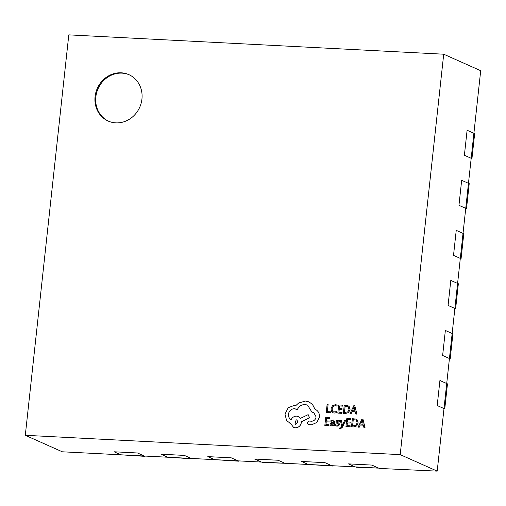 <?xml version="1.0" encoding="UTF-8"?>
<svg xmlns="http://www.w3.org/2000/svg" width="506" height="506" viewBox="0 0 506 506"><rect width="100%" height="100%" fill="white"/><g stroke="black" fill="none" stroke-linecap="round" stroke-linejoin="round"><path stroke-width="0.76" d="M25.3 435.293L400.202 454.635L443.705 54.205L68.797 34.87L25.3 435.293L62.295 451.795L120.877 454.812L114.078 451.782L137.512 452.99L114.078 451.782L120.877 454.812L167.739 457.228L160.946 454.198L184.374 455.406L160.946 454.198L167.739 457.228L214.601 459.65L207.808 456.621L231.236 457.829L207.808 456.621L214.601 459.65L238.819 460.896M285.681 463.313L262.222 462.402L284.897 463.275L261.463 462.067L254.67 459.037L278.098 460.245L254.67 459.037L261.463 462.067L238.035 460.858L231.236 457.829L238.035 460.858L214.601 459.65L238.788 461.194M400.202 454.635L437.203 471.13L443.996 408.563L437.203 405.534L439.923 380.506L437.203 405.534L443.996 408.563L449.436 358.514L442.636 355.478L445.356 330.456L442.636 355.478L449.436 358.514L454.875 308.458L448.076 305.428L450.795 280.4L448.076 305.428L454.875 308.458L460.308 258.402L453.515 255.372L456.235 230.35L453.515 255.372L460.308 258.402L463.028 233.38L463.781 233.715L461.067 258.743L460.277 258.699M465.716 208.649L466.5 208.687L465.748 208.352L468.467 183.324L461.668 180.294L468.467 183.324L465.748 208.352L458.955 205.322L461.668 180.294L458.955 205.322L465.748 208.352L463.028 233.38L456.235 230.35L463.028 233.38L460.308 258.402L461.067 258.743M466.5 208.687L469.22 183.659L468.467 183.324L471.187 158.296L464.388 155.266L467.108 130.244L464.388 155.266L471.187 158.296L473.901 133.274L474.66 133.609L471.94 158.637L471.149 158.593M443.705 54.205L480.7 70.707L473.901 133.274L467.108 130.244L473.901 133.274L471.187 158.296L471.94 158.637M455.628 308.793L458.347 283.765L457.588 283.43L454.875 308.458L455.628 308.793L454.837 308.755M285.65 463.61L278.098 460.245L284.897 463.275L308.325 464.483L301.532 461.453L324.966 462.661L301.532 461.453L308.325 464.483L332.543 465.729M379.411 468.151L355.946 467.234L378.621 468.107L371.828 465.077L378.621 468.107L355.193 466.899L348.394 463.869L371.828 465.077L348.394 463.869L355.193 466.899L331.759 465.691L324.966 462.661L331.759 465.691L308.325 464.483L332.512 466.026M444.755 408.899L447.468 383.877L439.923 380.506L446.716 383.535L443.996 408.563L444.755 408.899L443.964 408.861M191.957 458.48L167.739 457.228L191.926 458.778M145.095 456.064L120.877 454.812L145.064 456.361M137.512 452.99L144.305 456.02L137.512 452.99M450.795 280.4L457.588 283.43L450.795 280.4M450.188 358.849L452.908 333.821L452.155 333.486L449.436 358.514L450.188 358.849L449.404 358.805M445.356 330.456L452.155 333.486L445.356 330.456M184.374 455.406L191.167 458.442L184.374 455.406M437.203 471.13L379.373 468.442M95.077 96.627A25.408 23.213 -66 0 0 108.164 121.042A25.408 23.213 -66 0 0 141.939 99.043A25.408 23.213 -66 0 0 128.859 74.629A25.408 23.213 -66 0 0 95.077 96.627M129.232 74.799A25.408 23.213 -66 0 0 95.836 96.962A25.408 23.213 -66 0 0 108.543 121.206M328.103 404.42L327.123 404.37L326.237 412.51L330.298 412.738L330.399 411.808L327.325 411.631L328.103 404.42L327.363 411.637M330.26 412.719L330.361 411.789M326.237 412.51L330.298 412.738M336.509 405.888L337.021 406.179L337.141 405.078L335.37 404.655L332.442 405.711L330.994 408.816L331.651 411.808L332.828 412.757L334.15 413.06L336.351 412.706L336.465 411.701L333.435 411.909L332.531 411.169L332.037 408.81L333.1 406.4L335.276 405.603L337.059 406.198L336.99 405.002M332.828 412.757L334.188 413.073L336.351 412.706M336.313 412.694L336.427 411.682M333.454 411.922L332.568 411.188L332.075 408.823L333.138 406.419L335.314 405.622L337.059 406.198M341.942 413.339L342.005 412.39L338.887 412.232L339.184 409.493L341.955 409.651L342.018 408.696L339.286 408.557L339.57 405.951L342.556 406.122L342.619 405.167L338.691 404.964L337.806 413.111L341.942 413.339L342.005 412.39M338.931 412.232L339.222 409.506M339.184 409.493L341.955 409.651M341.917 409.632L342.018 408.696M339.33 408.557L339.608 405.97M339.57 405.951L342.556 406.122M342.518 406.103L342.619 405.167M337.806 413.111L341.904 413.32M343.346 413.396L345.44 413.503L348.526 412.517L350.007 409.537L349.172 406.59L347.97 405.717L344.232 405.249L343.346 413.396L345.478 413.516L348.564 412.529L350.044 409.556L349.21 406.609L347.989 405.723M345.111 406.236L344.428 412.517L347.894 411.84L348.969 409.512L348.381 407.178L347.546 406.584L345.111 406.236L344.472 412.517M347.565 406.59L345.149 406.255M356.838 414.091L354.82 405.793L353.764 405.742L349.975 413.737L351.063 413.794L352.037 411.599L355.212 411.764L355.75 414.034L356.875 414.104L354.82 405.793M352.448 410.701L355.01 410.828L354.168 406.811L352.448 410.701M355.75 414.034L356.875 414.104M349.975 413.737L351.101 413.807L352.075 411.618L355.218 411.783M354.143 406.805L352.492 410.701M328.97 425.66L329.033 424.711L325.921 424.553L326.218 421.814L328.982 421.972L329.083 421.036L326.319 420.878L326.598 418.272L329.583 418.443L329.646 417.488L325.719 417.286L324.833 425.432L328.97 425.66L329.033 424.711M325.959 424.553L326.256 421.827M326.218 421.814L328.982 421.972M328.944 421.953L329.045 421.024M326.357 420.884L326.636 418.291M326.598 418.272L329.583 418.443M329.545 418.424L329.646 417.488M324.833 425.432L328.932 425.641M330.861 421.302L332.72 420.688L333.669 422.168L332.031 422.327L330.02 424.129L330.348 425.394L331.563 425.913L333.365 424.964L333.271 425.869L334.226 425.913L334.63 422.175L333.751 420.05L330.968 420.309L330.861 421.302L333.157 420.783M330.348 425.394L330.848 425.755M331.329 423.377L331.196 424.793L331.898 425.091L332.986 424.673L333.587 422.946L331.329 423.377L331.234 424.806L331.936 425.11M331.234 424.806L331.898 425.091M333.271 425.869L334.264 425.932L334.668 422.187L333.77 420.056M330.386 425.407L331.601 425.932L333.378 424.983M332.758 420.707L333.176 420.79M333.587 422.965L331.367 423.389M335.655 424.724L335.541 425.78L336.983 426.197L338.615 425.812L339.368 424.591L339.153 423.611L336.977 421.694L338.109 420.967L339.444 421.46L339.551 420.467L338.293 420.144L336.73 420.524L335.984 421.732L336.155 422.668L338.375 424.642L337.167 425.369L335.655 424.724L336.351 425.179M335.541 425.78L335.864 425.951M335.579 425.793L337.021 426.21L338.653 425.831L339.406 424.604L339.191 423.63L337.015 421.713L338.147 420.979L339.482 421.473L339.431 420.404M338.963 421.163L339.482 421.473M340.228 428.101L339.697 427.956L339.602 428.86L340.209 428.98L342.353 427.216L345.554 420.65L344.561 420.6L342.429 425.369L341.43 420.454L340.323 420.378L341.828 426.292L341.297 427.33L340.228 428.101L339.697 427.956L340.266 428.114M345.554 420.65L342.391 427.235L340.247 428.993L339.602 428.86M342.435 425.344L342.379 424.895M342.341 424.882L341.392 420.435M350.089 426.748L350.19 425.818L347.034 425.641L347.331 422.902L350.095 423.06L350.196 422.124L347.432 421.972L347.717 419.366L350.696 419.531L350.759 418.576L346.831 418.373L345.952 426.52L350.089 426.748L350.152 425.805M347.072 425.641L347.369 422.921M347.331 422.902L350.095 423.06M350.057 423.041L350.158 422.112M347.47 421.972L347.755 419.379M347.717 419.366L350.696 419.531M350.658 419.518L350.759 418.576M345.952 426.52L350.051 426.729M351.493 426.805L353.586 426.912L356.673 425.925L358.153 422.953L357.318 419.999L356.116 419.126L352.378 418.664L351.493 426.805L353.624 426.931L356.711 425.944L358.191 422.965L357.356 420.018L356.154 419.145M353.258 419.651L352.574 425.925L356.041 425.255L357.116 422.927L356.528 420.587L355.686 419.993L353.258 419.651L352.612 425.932M355.705 419.999L353.296 419.664M364.984 427.5L362.96 419.208L361.91 419.151L358.122 427.146L359.209 427.203L360.183 425.015L363.359 425.179L363.896 427.443L365.022 427.519L362.96 419.208M360.595 424.11L363.156 424.243L362.315 420.22L360.595 424.11M363.896 427.443L365.022 427.519M358.122 427.146L359.247 427.222L360.221 425.034L363.365 425.192M362.29 420.22L360.639 424.11M319.469 417.033C319.602 413.269 318.091 410.651 314.922 409.171L312.493 404.446L308.995 401.903L305.447 401.049L298.698 402.972L296.035 405.401L294.802 405.217L288.262 407.678L284.998 414.148L286.592 420.575L290.627 423.579L293.556 427.355L295.346 427.779C298.685 427.614 300.697 425.774 301.399 422.27L301.462 421.694L309.514 417.798L308.167 414.642L300.463 418.323L298.395 416.565L296.611 416.141C294.106 416.191 292.272 417.374 291.102 419.702C289.185 418.544 288.293 416.71 288.426 414.205C289.128 410.701 291.146 408.867 294.479 408.696L297.256 409.715C298.863 406.305 301.487 404.572 305.124 404.528L307.585 405.116L311.93 412.156L313.733 412.51L316.098 416.912C315.624 419.512 314.163 420.948 311.709 421.232L308.945 421.03L307.072 422.738L308.451 424.616L311.645 424.781L316.864 422.428L319.507 417.045C319.64 413.288 318.129 410.67 314.96 409.183L312.531 404.458L309.014 401.916M308.489 424.629L311.683 424.793L316.901 422.447L319.507 417.045M295.668 424.306L298.034 422.156L296.845 419.948L296.162 419.79L294.985 424.142L295.668 424.306M311.93 412.156L313.752 412.517M297.256 409.715L297.294 409.727C298.901 406.318 301.525 404.591 305.162 404.547L307.604 405.123M291.14 419.721C289.223 418.563 288.331 416.729 288.464 414.224C289.166 410.72 291.184 408.88 294.517 408.715L296.282 409.145M300.482 418.31L298.413 416.571M293.575 427.361L295.384 427.798C298.723 427.627 300.735 425.793 301.437 422.289L301.5 421.707L309.552 417.817L308.167 414.642M289.906 423.301L290.627 423.585M296.864 419.961L296.2 419.803L295.004 424.148"/></g></svg>
